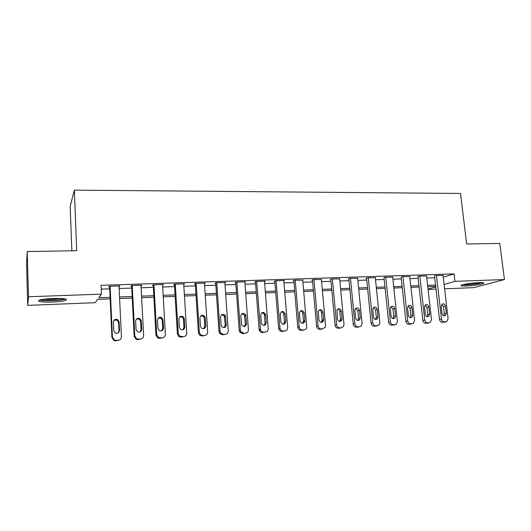 <?xml version="1.0" encoding="UTF-8"?>
<svg xmlns="http://www.w3.org/2000/svg" width="531" height="531" viewBox="0 0 531 531"><rect width="100%" height="100%" fill="white"/><g stroke="black" fill="none" stroke-linecap="round" stroke-linejoin="round"><path stroke-width="0.8" d="M53.133 298.468C63.727 298.289 67.988 298.9 65.917 300.294C63.315 301.183 58.669 301.781 51.985 302.086C41.378 302.298 37.064 301.688 39.055 300.254C41.683 299.365 46.376 298.774 53.133 298.468M478.763 282.611C482.991 282.492 484.604 282.764 483.588 283.421C480.057 284.676 474.256 285.545 466.185 286.03C461.89 286.156 460.258 285.89 461.28 285.22C464.778 283.972 470.605 283.103 478.763 282.611M71.864 250.791L70.178 206.333L74.347 190.131L460.503 193.457L466.683 243.988L499.771 243.417L504.45 279.552L473.791 287.636L444.62 288.798M436.031 289.136L428.072 289.455M110.163 298.893L97.631 299.371L95.208 302.683L27.725 305.365L28.508 296.763L101.467 294.128L98.812 297.758L110.09 297.333M28.508 296.763L27.227 251.561L26.55 263.562L27.725 305.365M443.266 277.189L454.045 273.883L101.082 285.3L101.467 294.128M101.248 289.11L109.705 288.824M119.136 288.499L131.741 288.074M141.127 287.756L153.366 287.337M162.692 287.019L174.58 286.614M183.859 286.302L195.401 285.91M204.627 285.592L215.845 285.213M225.018 284.901L235.91 284.53M245.03 284.224L255.617 283.859M264.684 283.554L274.972 283.202M283.985 282.897L293.982 282.558M302.949 282.253L312.659 281.921M321.574 281.622L331.005 281.297M339.873 280.999L349.04 280.687M357.854 280.388L366.768 280.083M375.53 279.784L384.192 279.492M392.907 279.193L401.317 278.908M409.985 278.616L418.162 278.337M426.785 278.045L434.73 277.773M443.066 275.47L435.812 275.529L434.537 276.12M426.552 276.02L419.178 276.074L417.977 276.671M409.766 276.585L402.266 276.631L401.137 277.228M392.688 277.155L385.061 277.195L384.013 277.793M375.324 277.74L367.565 277.773L365.892 278.397L366.596 278.37M357.655 278.337L349.763 278.357L348.157 278.981L348.874 278.961M339.681 278.948L331.643 278.954L330.116 279.578L330.846 279.558M321.388 279.571L313.21 279.558L311.763 280.189L312.5 280.162M302.77 280.202L294.446 280.176L293.079 280.806L293.829 280.786M283.82 280.853L284.556 280.501L275.343 280.806L274.062 281.437L274.826 281.417M264.524 281.523L265.274 281.138L255.896 281.443L254.701 282.08L255.477 282.054M244.884 282.207L245.647 281.782L236.096 282.094L234.987 282.738L235.784 282.711M224.879 282.91L225.655 282.439L215.925 282.757L214.909 283.401L215.719 283.375M204.501 283.634L205.291 283.109L195.381 283.435L194.459 284.078L195.289 284.052M183.739 284.39L184.542 283.793L174.447 284.125L173.63 284.769L174.467 284.742M162.586 285.134L163.402 284.483L153.114 284.822L152.404 285.472L153.26 285.446M141.027 285.851L141.863 285.193L131.376 285.539L130.772 286.189L131.642 286.163M119.044 286.581L119.906 285.917L109.213 286.269L108.722 286.919L109.612 286.893M27.227 251.561L76.703 250.705L74.347 190.131M454.045 273.883L454.934 281.344L504.45 279.552M444.115 284.477L454.934 281.344M119.541 296.975L132.166 296.497M141.565 296.145L153.824 295.681M163.163 295.329L175.071 294.884M184.363 294.532L195.926 294.094M205.165 293.749L216.396 293.324M225.582 292.979L236.494 292.568M245.627 292.223L256.227 291.824M265.308 291.479L275.609 291.094M284.636 290.756L294.645 290.377M303.619 290.039L313.343 289.674M322.271 289.335L331.722 288.977M340.597 288.645L349.776 288.3M358.604 287.968L367.525 287.629M376.3 287.298L384.968 286.972M393.697 286.647L402.12 286.328M410.795 286.003L418.979 285.691M427.608 285.366L435.566 285.067M435.719 286.401L427.76 286.707M419.132 287.039L410.941 287.357M402.266 287.689L393.836 288.008M385.108 288.346L376.439 288.678M367.658 289.017L358.737 289.355M349.909 289.694L340.729 290.045M331.848 290.391L322.397 290.749M313.469 291.094L303.745 291.466M294.765 291.811L284.755 292.196M275.728 292.541L265.42 292.939M256.34 293.285L245.734 293.689M236.6 294.041L225.688 294.459M216.502 294.811L205.265 295.243M196.025 295.601L184.456 296.039M175.164 296.398L163.249 296.856M153.904 297.214L141.644 297.685M132.239 298.044L119.614 298.528M428.032 289.13L435.772 286.886M162.605 284.51L162.639 285.134M141.173 285.213L141.206 285.844M119.329 285.937L119.362 286.567M443.046 275.29L448.104 318.693L446.843 321.554L444.487 321.939C442.861 321.846 441.858 320.89 441.487 319.058L436.475 275.509M434.517 275.941L439.509 319.47L441.487 319.058M446.279 313.323L445.33 315.567C443.69 316.177 442.602 315.507 442.051 313.549L441.215 306.301L442.071 304.137C443.73 303.427 444.859 304.084 445.443 306.095L446.279 313.323L444.288 313.761L443.67 315.733M441.799 304.382L443.458 306.573L444.288 313.761M444.447 322.138L442.496 322.344C440.876 322.251 439.88 321.295 439.509 319.47M426.532 275.835L431.477 319.609L430.289 322.43L427.787 322.888C426.134 322.795 425.119 321.826 424.754 319.981L419.848 276.054M417.957 276.478L422.835 320.392L424.754 319.981M429.652 314.193L428.756 316.403C427.07 317.107 425.935 316.449 425.351 314.418L424.534 307.11L425.324 305C427.037 304.177 428.205 304.814 428.829 306.905L429.652 314.193L427.72 314.631L427.057 316.642M425.158 305.146L426.911 307.376L427.72 314.631M427.873 323.067L425.862 323.286C424.216 323.193 423.207 322.231 422.835 320.392M409.746 276.385L414.572 320.538L413.47 323.299L410.808 323.844C409.122 323.751 408.1 322.775 407.728 320.916L402.949 276.611M401.117 277.023L405.883 321.328L407.728 320.916M412.74 315.075L411.923 317.226C410.178 318.056 408.989 317.419 408.366 315.308L407.569 307.934L408.279 305.889C410.038 304.933 411.26 305.544 411.937 307.721L412.74 315.075L410.875 315.514L410.158 317.571M408.239 305.929L410.078 308.199L410.875 315.514M411.027 324.016L408.943 324.242C407.27 324.149 406.248 323.18 405.883 321.328M392.668 276.95L397.38 321.481L396.392 324.156L393.531 324.819C391.825 324.726 390.783 323.744 390.418 321.866L385.758 277.175M383.993 277.58L388.632 322.277L390.418 321.866M395.542 315.972L394.818 318.042C393.013 319.031 391.772 318.421 391.088 316.204L390.312 308.776L390.922 306.825C392.734 305.697 394.015 306.274 394.759 308.557L395.542 315.972L393.743 316.41L392.973 318.514M391.028 306.726L392.967 309.029L393.743 316.41M393.889 324.972L391.739 325.218C390.033 325.125 388.997 324.149 388.632 322.277M375.298 277.521L379.884 322.443L379.048 324.979L375.961 325.815C374.222 325.722 373.167 324.726 372.802 322.835L368.268 277.753M366.569 278.144L371.089 323.246L372.802 322.835M378.039 316.888L377.435 318.839C375.583 320.027 374.275 319.456 373.512 317.126L372.755 309.626L373.247 307.821C375.105 306.473 376.446 306.998 377.282 309.407L378.039 316.888L376.313 317.326L375.497 319.47M373.512 307.535L375.556 309.878L376.313 317.326M376.466 325.941L374.236 326.213C372.497 326.12 371.454 325.131 371.089 323.246M481.531 282.585L476.705 283.673C470.758 284.556 466.225 284.868 463.118 284.603M466.616 283.886L477.913 282.651M462.209 284.855C465.966 285.067 471.017 284.696 477.362 283.746L482.487 282.638M64.384 298.787C62.379 299.623 58.257 300.188 52.011 300.48C46.25 300.659 42.427 300.44 40.542 299.816M43.343 299.305L52.018 299.511L61.603 298.515M39.367 300.141C41.909 300.712 46.104 300.898 51.938 300.705C58.31 300.427 62.844 299.856 65.559 299.006M357.628 278.098L362.089 323.425L361.432 325.749L359.52 326.744L358.08 326.824C356.308 326.731 355.239 325.729 354.881 323.817L350.48 278.337M348.854 278.715L353.241 324.229L354.881 323.817M360.237 317.817L359.772 319.589C357.881 321.043 356.5 320.532 355.631 318.056L354.894 310.489L355.252 308.889C357.131 307.257 358.544 307.714 359.5 310.27L360.237 317.817L358.578 318.255L357.715 320.439M355.697 308.365L357.841 310.741L358.578 318.255M358.744 326.93L356.42 327.222C354.662 327.129 353.6 326.134 353.241 324.229M339.654 278.689L343.975 324.421L343.53 326.432L341.347 327.773L339.88 327.853C338.081 327.76 336.999 326.751 336.641 324.826L332.373 278.928M330.82 279.293L335.074 325.231L336.641 324.826M342.117 318.766L341.818 320.273C339.913 322.071 338.453 321.653 337.431 319.012L336.926 310.058C338.798 308.06 340.291 308.425 341.4 311.146L342.117 318.766L340.537 319.197L339.621 321.421M337.563 309.215C338.838 309.447 339.594 310.243 339.82 311.617L340.537 319.197M340.716 327.926L338.3 328.244C336.508 328.158 335.433 327.149 335.074 325.231M321.361 279.293L325.543 325.437L325.317 326.99L322.855 328.815L321.355 328.901C319.529 328.808 318.434 327.793 318.076 325.842L313.954 279.538M312.474 279.877L316.589 326.253L318.076 325.842M323.678 319.728L323.538 320.87C321.68 323.113 320.14 322.815 318.905 319.974L318.301 311.325C320.093 308.889 321.653 309.128 322.987 312.042L323.678 319.728L322.171 320.16L321.215 322.417M319.098 310.084C320.445 310.27 321.242 311.08 321.481 312.513L322.171 320.16M322.377 328.941L319.854 329.293C318.029 329.2 316.941 328.185 316.589 326.253M302.743 279.903L306.732 327.401C306.36 328.881 305.458 329.711 304.024 329.884L302.504 329.97C300.639 329.877 299.53 328.848 299.179 326.884L295.203 280.149M293.802 280.474L297.772 327.288L299.179 326.884M304.907 320.704L304.887 321.368C303.174 324.149 301.562 324.016 300.048 320.963L299.391 312.706C301.011 309.765 302.63 309.845 304.243 312.951L304.907 320.704L303.48 321.142L302.478 323.425M300.307 310.967C301.721 311.113 302.557 311.929 302.816 313.423L303.48 321.142M303.725 329.963L301.084 330.355C299.225 330.262 298.123 329.24 297.772 327.288M283.793 280.527L287.683 327.7C287.576 329.598 286.634 330.687 284.855 330.966L283.308 331.052C281.47 330.979 280.348 329.983 279.95 328.078L276.12 280.78M274.799 281.072L278.616 328.344L279.937 327.939M285.797 321.706L285.804 321.799C284.404 325.145 282.757 325.218 280.859 322.018L280.215 314.113C281.589 310.688 283.235 310.608 285.154 313.874L285.797 321.706L284.457 322.138L283.415 324.454M281.164 311.87C282.658 311.969 283.541 312.792 283.82 314.345L284.457 322.138M284.742 330.999L281.968 331.437C280.142 331.364 279.027 330.375 278.629 328.477L278.616 328.344M264.498 281.164L268.221 328.583C268.188 330.601 267.226 331.762 265.334 332.067L263.754 332.16C262.228 332.147 261.152 331.404 260.529 329.917L256.685 281.417M255.451 281.682L259.108 329.419L260.343 329.021M266.343 322.722C265.288 325.974 263.648 326.273 261.425 323.618L260.694 315.062C261.856 311.757 263.509 311.524 265.653 314.372L266.343 322.722L265.082 323.153L264.007 325.496M261.67 312.799C263.037 312.792 263.953 313.476 264.398 314.843L265.082 323.153M265.334 332.067L262.506 332.545C260.986 332.532 259.918 331.789 259.294 330.315L259.108 329.419M244.851 281.808L248.408 329.678C248.369 331.709 247.38 332.877 245.455 333.196L243.848 333.282L240.868 331.663L240.384 330.116L236.892 282.067M235.751 282.293L239.242 330.514L240.384 330.116M246.523 323.757C245.694 326.824 244.094 327.288 241.731 325.158L240.808 316.031C241.751 312.885 243.377 312.493 245.7 314.843L246.523 323.757L245.355 324.182L244.247 326.552M241.804 313.755L244.539 315.321L245.355 324.182M245.455 333.196L242.687 333.667L239.727 332.054L239.242 330.514M224.845 282.465L228.23 330.786C228.177 332.837 227.168 334.019 225.204 334.338L223.564 334.43L220.883 333.269L220.053 331.231L216.741 282.731M215.686 282.91L219.004 331.629L220.053 331.231M226.339 324.806C225.675 327.7 224.128 328.297 221.699 326.611L221.115 325.085L220.557 317.014C221.327 314.033 222.914 313.502 225.33 315.421L226.339 324.806L225.263 325.237L224.142 327.614M221.56 314.73L224.261 315.899L225.263 325.237M225.204 334.338L222.502 334.809L219.834 333.654L219.004 331.629M204.468 283.136L207.674 331.915C207.608 333.986 206.572 335.18 204.568 335.506L202.902 335.599L200.506 334.756L199.344 332.373L196.211 283.408M195.255 283.521L198.395 332.764L199.344 332.373M205.776 325.881C205.225 328.623 203.731 329.326 201.289 327.979L200.452 326.16L199.928 318.009C200.565 315.175 202.112 314.538 204.561 316.104L205.245 317.757L205.776 325.881L204.8 326.306L203.665 328.696M200.917 315.739L203.592 316.582L204.276 318.222L204.8 326.306M204.568 335.506L201.933 335.977L199.55 335.141L198.395 332.764M183.706 283.82L186.726 333.07C186.646 335.161 185.591 336.369 183.547 336.694L179.697 336.169L178.237 333.534L175.29 284.092M174.433 284.131L177.387 333.926L178.237 333.534M184.828 326.977C184.357 329.598 182.903 330.375 180.474 329.293L179.398 327.262L178.907 319.031C179.458 316.317 180.958 315.6 183.421 316.881L184.323 318.773L184.828 326.977L183.945 327.401L182.83 329.778M179.863 316.788L182.551 317.359L183.454 319.237L183.945 327.401M183.547 336.694L180.985 337.165L178.847 336.548L177.387 333.926M162.552 284.51L165.373 334.238C165.287 336.355 164.205 337.577 162.114 337.902L158.45 337.537L156.725 334.716L153.977 284.795M153.227 284.822L155.981 335.107L156.725 334.716M163.468 328.092C163.057 330.621 161.636 331.45 159.22 330.574L157.939 328.384L157.481 320.074C157.966 317.452 159.439 316.675 161.895 317.737L163.004 319.801L163.468 328.092L162.698 328.516L161.623 330.859M158.377 317.883L161.132 318.215L162.234 320.273L162.698 328.516M162.114 337.902L159.625 338.373L157.7 337.915L155.981 335.107M140.994 285.22L143.616 335.439C143.516 337.57 142.401 338.805 140.277 339.136L136.746 338.884L134.794 335.924L132.252 285.512M131.615 285.532L134.164 336.309L134.794 335.924M141.704 329.227C141.326 331.683 139.932 332.552 137.536 331.842L136.069 329.525L135.637 321.136C136.082 318.587 137.529 317.764 139.978 318.646L141.273 320.857L141.704 329.227L141.047 329.651L140.038 331.935M136.447 319.031L139.321 319.124L140.615 321.321L141.047 329.651M140.277 339.136L137.861 339.608L136.109 339.256L134.164 336.309M119.017 285.943L121.433 336.654C121.314 338.811 120.179 340.059 118.008 340.398L114.59 340.218L112.433 337.152L110.109 286.236M109.585 286.255L111.922 337.537L112.433 337.152M119.515 330.388C119.156 332.784 117.789 333.694 115.4 333.103L113.767 330.687L113.375 322.211C113.787 319.728 115.214 318.865 117.656 319.616L119.117 321.932L119.515 330.388L118.088 332.97M114.046 320.266L117.119 320.087L118.572 322.397L118.971 330.806M118.008 340.398L115.672 340.862L114.065 340.59L111.922 337.537M443.816 322.264L445.814 321.866M442.496 322.344L444.487 321.939M445.443 306.095L443.458 306.573M427.203 323.206L429.134 322.808M425.862 323.286L427.787 322.888M428.829 306.905L426.911 307.376M410.31 324.169L412.175 323.771M408.943 324.242L410.808 323.844M411.937 307.721L410.078 308.199M393.126 325.138L394.925 324.746M391.739 325.218L393.531 324.819M394.759 308.557L392.967 309.029M375.643 326.134L377.375 325.735M374.236 326.213L375.961 325.815M377.282 309.407L375.556 309.878M357.861 327.136L359.52 326.744M356.42 327.222L358.08 326.824M359.5 310.27L357.841 310.741M339.76 328.165L341.347 327.773M338.3 328.244L339.88 327.853M341.4 311.146L339.82 311.617M321.341 329.207L322.855 328.815M319.854 329.293L321.355 328.901M322.987 312.042L321.481 312.513M302.597 330.269L304.024 329.884M301.084 330.355L302.504 329.97M304.243 312.951L302.816 313.423M283.508 331.351L284.855 330.966M281.968 331.437L283.308 331.052M285.154 313.874L283.82 314.345M262.506 332.545L263.754 332.16M265.726 314.817L264.471 315.288M242.687 333.667L243.848 333.282M245.933 315.779L244.771 316.25M222.502 334.809L223.564 334.43M225.781 316.755L224.706 317.226M201.933 335.977L202.902 335.599M205.245 317.757L204.276 318.222M180.985 337.165L181.848 336.787M184.323 318.773L183.454 319.237M159.625 338.373L160.389 338.001M163.004 319.801L162.234 320.273M137.861 339.608L138.511 339.236M141.273 320.857L140.615 321.321M115.672 340.862L116.203 340.497M119.117 321.932L118.572 322.397M445.33 315.567L444.089 315.839M428.756 316.403L427.342 316.715M411.923 317.226L410.29 317.604M394.818 318.042L393.02 318.474M377.435 318.839L375.709 319.264M359.772 319.589L358.12 320.014M341.818 320.273L340.232 320.697M323.538 320.87L322.032 321.295M304.887 321.368L303.46 321.799M278.629 328.477L279.95 328.078M285.804 321.799L284.463 322.231M259.294 330.315L260.529 329.917M265.653 314.372L264.398 314.843M239.727 332.054L240.868 331.663M245.7 314.843L244.539 315.321M219.834 333.654L220.883 333.269M225.33 315.421L224.261 315.899M199.55 335.141L200.506 334.756M204.561 316.104L203.592 316.582M178.847 336.548L179.697 336.169M183.421 316.881L182.551 317.359M157.7 337.915L158.45 337.537M161.895 317.737L161.132 318.215M136.109 339.256L136.746 338.884M139.978 318.646L139.321 319.124M114.065 340.59L114.59 340.218M117.656 319.616L117.119 320.087"/></g></svg>
